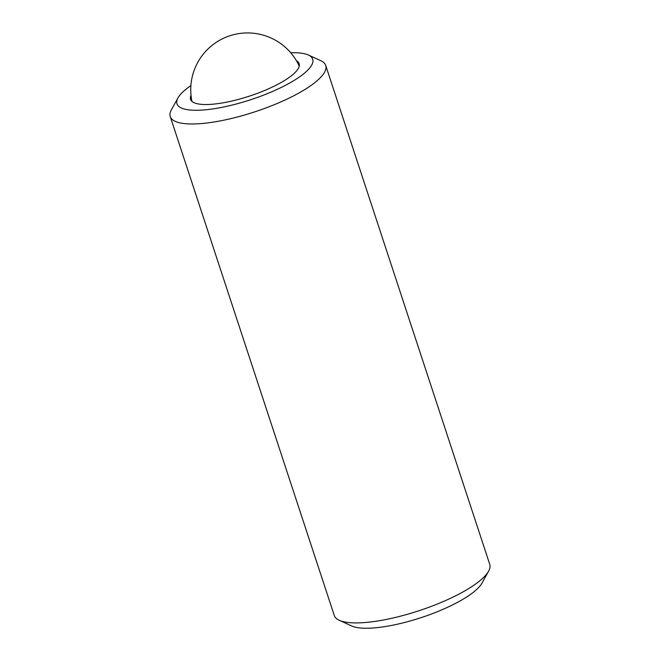 <?xml version="1.0" encoding="UTF-8"?>
<svg xmlns="http://www.w3.org/2000/svg" width="660" height="660" viewBox="0 0 660 660"><rect width="100%" height="100%" fill="white"/><g stroke="black" fill="none" stroke-linecap="round" stroke-linejoin="round"><path stroke-width="0.99" d="M190.888 85.585A71.437 19.14 -18.2 0 0 178.002 97.87A71.437 19.14 -18.2 0 0 183.166 108.702A71.437 19.14 -18.2 0 0 271.639 91.839A71.437 19.14 -18.2 0 0 308.377 55.011A71.437 19.14 -18.2 0 0 306.537 54.301A71.437 19.14 -18.2 0 0 290.713 52.767M308.377 55.011L320.743 60.671A81.832 21.928 161.8 0 1 325.718 65.456A81.832 21.928 161.8 0 1 268.282 107.06A81.832 21.928 161.8 0 1 177.325 122.166A81.832 21.928 161.8 0 1 170.247 116.573A81.832 21.928 161.8 0 1 171.402 109.766L178.002 97.87M488.598 571.181L481.998 583.077A71.437 19.14 161.8 0 1 423.456 616.861A71.437 19.14 161.8 0 1 353.463 626.654A71.437 19.14 161.8 0 1 351.623 625.944L339.257 620.284A81.832 21.928 -18.2 0 0 341.36 621.101A81.832 21.928 -18.2 0 0 421.534 609.881A81.832 21.928 -18.2 0 0 488.598 571.181A81.832 21.928 -18.2 0 0 489.753 564.382L325.718 65.456M170.247 116.573L334.282 615.499A81.832 21.928 -18.2 0 0 339.257 620.284M191.004 95.304A57.156 15.312 -18.2 0 0 190.55 99.355A57.156 15.312 -18.2 0 0 195.5 103.265A57.156 15.312 -18.2 0 0 259.034 92.713A57.156 15.312 -18.2 0 0 299.153 63.649A57.156 15.312 -18.2 0 0 296.389 60.662M299.244 66.099A56.834 56.834 0 0 0 191.936 101.376"/></g></svg>
